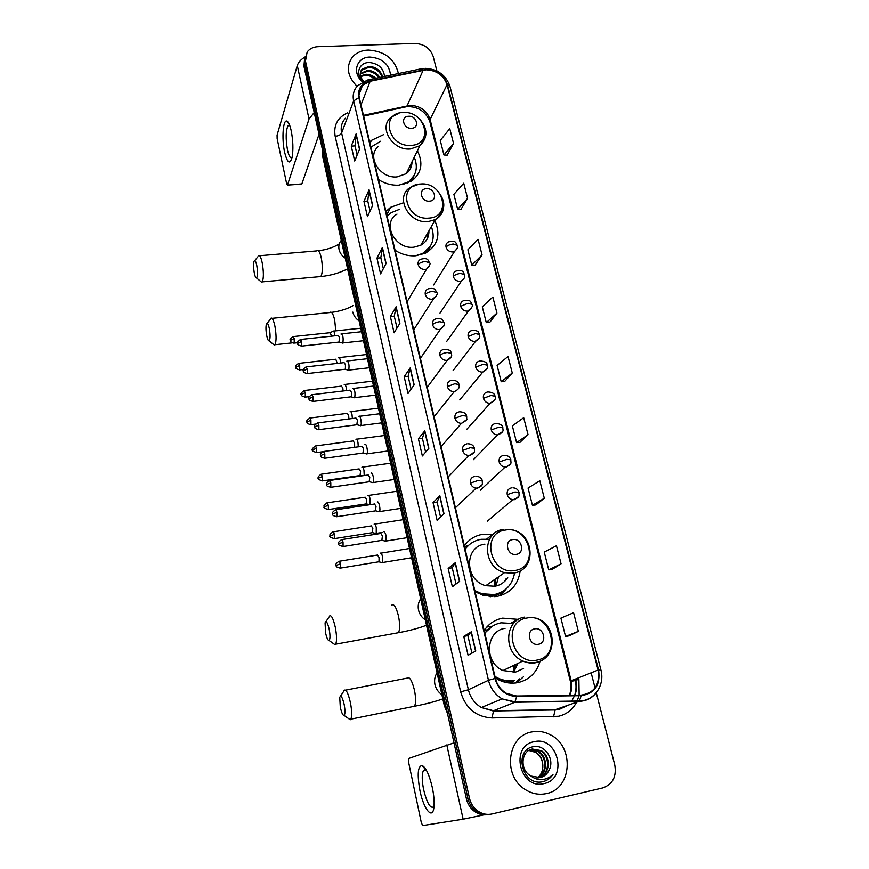 <?xml version="1.0" encoding="UTF-8"?>
<svg xmlns="http://www.w3.org/2000/svg" width="869" height="869" viewBox="0 0 869 869"><rect width="100%" height="100%" fill="white"/><g stroke="black" fill="none" stroke-linecap="round" stroke-linejoin="round"><path stroke-width="1.3" d="M511.298 622.975L517.652 619.315L502.63 618.141C494.863 619.684 488.715 623.801 484.174 630.481M495.297 677.972L498.915 680.014C505.193 682.98 511.569 683.838 518.043 682.589C529.221 679.862 536.542 672.812 539.997 661.439M492.223 626.277L486.814 627.027M486.781 538.997L492.451 534.424L482.577 534.326C474.919 535.673 468.836 539.508 464.328 545.83M475.039 591.507L483.121 595.33L497.405 596.319C510.537 593.179 518.109 584.783 520.151 571.129M468.217 545.591L464.513 546.601M402.543 203.107L390.594 207.311L385.966 211.46M395.069 250.272C401.641 254.476 408.593 256.312 415.925 255.768L425.582 253.085C437.889 245.438 440.952 234.576 434.782 220.509M383.577 134.641L371.356 140.409L369.716 142.082M378.493 179.546C384.945 183.696 391.8 185.564 399.034 185.162L412.08 180.698C421.628 172.801 423.388 162.829 417.392 150.793M484.218 630.688L487.846 629.558M513.166 681.35L510.733 683.11M496.916 594.874L495.254 596.612M386.227 212.557L388.226 212.145M439.008 410.624L440.007 409.375M445.601 441.441L447.318 439.486M452.401 472.562L454.65 470.205M459.343 504.053L462.047 501.489M480.535 452.369L481.752 451.12M487.563 483.457L489.323 481.806M494.765 514.904L496.938 513.068M502.63 591.691L499.501 595.862L502 592.147M515.48 682.991L519.097 679.167M304.552 59.103L303.933 66.229L466.425 798.872C467.576 803.771 470.02 807.768 473.768 810.853C478.243 814.307 483.121 815.535 488.389 814.546M305.323 56.528L304.693 63.676L467.946 798.557C469.097 803.477 471.552 807.486 475.31 810.581C479.818 814.047 484.706 815.285 489.986 814.296C484.706 815.285 479.818 814.047 475.31 810.581C471.552 807.486 469.097 803.477 467.946 798.557L304.693 63.676L305.323 56.528M370.987 141.299L370.292 141.462M368.271 50.044C361.461 50.38 356.105 52.803 352.227 57.311C345.786 66.794 347.404 76.461 357.05 86.324C347.404 76.461 345.786 66.794 352.227 57.311C356.105 52.803 361.461 50.38 368.271 50.044C384.75 51.173 394.798 59.005 398.426 73.539C394.798 59.005 384.75 51.173 368.271 50.044M531.698 731.959C507.594 735.739 502.325 775.289 524.724 789.215C531.632 793.755 538.878 795.211 546.46 793.582C572.171 788.835 574.561 746.406 550.435 734.837C544.374 731.611 538.117 730.655 531.698 731.959C507.594 735.739 502.325 775.289 524.724 789.215C531.632 793.755 538.878 795.211 546.46 793.582C572.171 788.835 574.561 746.406 550.435 734.837C544.374 731.611 538.117 730.655 531.698 731.959M426.092 69.802C436.618 70.313 443.603 75.255 447.046 84.63L598.089 670.032C600.121 684.642 594.483 693.017 581.155 695.135L516.61 696.004L506.551 693.386C500.816 690.008 497.09 684.989 495.395 678.352L359.277 97.578C358.267 92.744 359.353 88.627 362.558 85.238L370.172 81.251L426.092 69.802M425.995 69.411L370.009 80.86C361.265 83.348 357.539 88.931 358.843 97.6L494.895 678.461C498.382 689.78 505.639 695.819 516.642 696.547L581.198 695.667C594.863 693.495 600.642 684.913 598.556 669.945L447.47 84.608C443.94 75.006 436.781 69.944 425.995 69.411M569.01 635.858L578.352 631.361L573.583 612.721L560.907 618.087L565.545 636.445L569.108 635.847M552.163 569.401L561.059 563.785L556.442 545.721L544.233 552.076L548.73 569.879L552.26 569.391M535.825 504.922L544.298 498.263L539.823 480.731L528.059 488.02L532.425 505.302L535.923 504.911M519.966 442.343L528.048 434.696L523.692 417.685L512.352 425.843L516.588 442.614L520.064 442.332M447.187 155.127L453.531 143.385L449.762 128.655L440.268 140.441L443.95 154.997L447.285 155.127M460.939 209.375L467.598 198.36L463.72 183.218L453.89 194.363L457.67 209.32L461.026 209.375M475.071 265.154L482.056 254.91L478.069 239.323L467.891 249.794L471.78 265.186L475.169 265.154M489.616 322.529L496.938 313.101L492.842 297.057L482.284 306.8L486.282 322.638L489.703 322.529M504.574 381.567L512.265 372.997L508.039 356.486L497.101 365.469L501.217 381.763L504.661 381.567M436.911 70.997L433.175 56.409C430.198 48.273 424.094 43.95 414.871 43.45L318.097 46.676C313.274 46.926 309.625 48.718 307.137 52.064L305.464 61.102L469.477 798.242C470.64 803.184 473.105 807.203 476.875 810.31C481.524 813.884 486.575 815.1 492.006 813.949L602.738 787.933C612.71 784.338 616.718 776.658 614.752 764.905L596.253 692.734M595.037 687.944L591.148 672.78M444.016 513.775L437.129 520.39L433.055 502.63L439.833 495.721L444.016 513.775M459.636 581.307L452.358 586.792L448.165 568.478L455.323 562.678L459.636 581.307M475.767 651.022L468.076 655.302L463.742 636.401L471.313 631.785L475.767 651.022M399.925 323.225L394.102 332.816L390.377 316.577L396.112 306.746L399.925 323.225M386.097 263.437L380.589 273.898L376.972 258.126L382.393 247.437L386.097 263.437M372.66 205.377L367.457 216.653L363.937 201.326L369.064 189.833L372.66 205.377M359.614 148.968L354.693 161.015L351.272 146.111L356.116 133.859L359.614 148.968M428.862 448.306L422.356 455.975L418.402 438.747L424.822 430.807L428.862 448.306M414.176 384.826L408.017 393.483L404.183 376.755L410.255 367.837L414.176 384.826M404.183 376.755L408.126 376.299L410.255 367.837M418.402 438.747L422.399 438.215L424.822 430.807M351.272 146.111L355.052 145.894M357.148 154.997L355.041 145.829L356.116 133.859M363.937 201.326L367.761 201.043M370.053 211.026L367.75 200.989L369.064 189.833M376.972 258.126L380.828 257.789M383.338 268.673L380.818 257.735L382.393 247.437M390.377 316.577L394.276 316.175L396.112 306.746M463.742 636.401L467.87 635.63L471.313 631.785M448.165 568.478L452.249 567.794L455.323 562.678M433.055 502.63L437.096 502.01L439.833 495.721M512.265 372.997L501.217 381.763M496.938 313.101L486.282 322.638M482.056 254.91L471.78 265.186M467.598 198.36L457.67 209.32M453.531 143.385L443.95 154.997M528.048 434.696L516.588 442.614M544.298 498.263L532.425 505.302M561.059 563.785L548.73 569.879M578.352 631.361L565.545 636.445M411.091 389.16L408.126 376.255M397.014 328.026L394.265 316.131M425.604 452.152L422.388 438.182M440.561 517.088L437.085 501.989M455.997 584.055L452.238 567.772M471.91 653.162L467.87 635.619M360.483 75.875L366.273 74.256C369.759 74.343 372.942 75.679 375.821 78.264M360.657 76.515L365.903 75.234L368.814 75.603L375.082 78.416M360.266 73.528L367.761 70.324C372.92 70.661 376.94 73.029 379.818 77.428M360.646 73.072L360.277 74.061L367.391 71.312C372.138 71.584 375.984 73.68 378.927 77.613M363.763 81.284C359.777 76.961 359.223 72.898 362.112 69.107L369.271 66.359C376.049 67 380.546 70.487 382.74 76.82M360.537 71.921L361.743 70.107L368.891 67.358C375.256 67.901 379.666 71.106 382.11 76.95M390.55 75.19C389.269 64.23 382.403 58.18 369.955 57.072C356.507 57.006 351.597 72.996 362.569 81.882M384.522 76.45C383.577 68.401 378.699 63.774 369.89 62.557C358.93 61.829 354.726 74.289 363.133 81.588M284.619 152.238C281.502 138.486 283.12 118.097 287.226 121.334C288.725 122.399 290.05 125.56 291.213 130.795C293.092 140.626 293.396 149.425 292.136 157.18C289.92 164.904 287.422 163.263 284.619 152.238M289.681 125.342L288.008 125.712C285.76 130.752 285.597 138.855 287.498 150.022C288.888 156.116 290.409 158.636 292.06 157.571M305.182 56.854C300.913 59.44 298.273 62.351 297.274 65.577L277.07 135.173L277.135 138.595L286.694 183.946L287.443 185.108L301.869 183.913L319.032 134.304M314.209 112.557L309.027 118.988L287.552 184.869M254.324 273.105C255.03 276.429 255.758 278.047 256.529 277.961C257.756 276.299 257.832 272.127 256.768 265.436C255.747 260.896 254.813 259.603 253.987 261.526C253.357 264.35 253.476 268.206 254.324 273.105M258.267 255.834C259.559 254.432 260.874 256.768 262.221 262.862C263.731 271.845 263.763 278.189 262.308 281.871L261.797 282.338L260.265 281.067M411.548 128.275C419.999 128.091 416.881 115.544 408.593 116.272C400.142 116.403 403.216 129.025 411.548 128.275M378.515 146.318C366.023 155.996 379.775 178.862 397.068 176.907L406.203 173.702C410.07 170.715 412.004 166.772 411.982 161.862M402.803 184.641L408.549 181.74C416.36 175.375 418.271 167.185 414.263 157.18M407.442 183.24L414.122 175.484M410.45 168.727L410.461 164.98M380.72 141.223L370.889 147.111M411.819 162.21L411.982 162.764M413.34 177.569L413.209 179.84M266.707 335.575C267.467 339.192 268.271 340.941 269.108 340.844C270.324 339.258 270.4 335.173 269.347 328.591C268.228 323.692 267.217 322.269 266.338 324.311C265.729 327.037 265.86 330.785 266.707 335.575M270.617 318.488C272.008 316.989 273.442 319.531 274.908 326.125C276.407 334.934 276.451 341.126 275.028 344.7L274.495 345.199L272.855 343.874M429.471 201.152C438.041 200.804 434.804 187.791 426.407 188.692C417.837 188.975 421.02 202.075 429.471 201.152M396.992 214.122C381.404 222.953 394.917 249.729 413.883 247.209L420.792 245.232C426.342 242.06 429.047 237.27 428.906 230.882M415.425 255.801L422.312 253.574C432.49 247.35 435.51 238.334 431.361 226.548M421.476 254.715L430.318 246.307M427.092 239.105L427.244 233.826M399.392 209.364L391.104 212.72L387.085 216.229M428.678 231.295L428.928 232.229M429.894 247.393L429.427 250.674M325.571 632.795C326.701 637.976 327.874 640.54 329.079 640.486C330.231 639.204 330.274 635.489 329.221 629.362C327.602 622.562 326.223 620.379 325.082 622.812L325.571 632.795M329.286 616.208C331.187 614.416 333.207 618.185 335.347 627.483C336.814 635.597 336.922 641.17 335.673 644.19L335.086 644.787L333.033 643.321M516.349 554.335C525.484 553.151 521.639 537.715 512.71 539.562C503.575 540.67 507.355 556.214 516.349 554.335M484.924 544.146C464.1 546.373 464.513 580.535 485.782 585.706L494.993 586.249C500.501 585.185 504.726 582.306 507.702 577.603M474.811 590.54L481.806 593.755L494.331 594.57C505.628 591.941 512.362 584.804 514.524 573.171M489.519 539.291L481.144 539.291C474.474 540.464 469.13 543.766 465.121 549.208M496.014 586.043L498.491 576.842M504.378 581.643L506.214 578.613M495.678 586.119L495.764 578.743M494.646 596.666L496.525 595.026M494.667 586.303L494.059 579.927M469.108 544.852L465.056 548.936M476.668 592.506L481.068 594.255L493.581 595.08M506.051 589.03L500.968 595.439M340.279 707.029C341.517 712.645 342.788 715.459 344.091 715.437C345.21 714.231 345.243 710.603 344.189 704.574C342.44 697.231 340.952 694.82 339.757 697.318L340.279 707.029M343.918 690.464C345.949 688.661 348.132 692.789 350.468 702.858C351.923 710.82 352.054 716.262 350.848 719.163L350.261 719.771L348.143 718.283M538.465 644.266C547.742 642.843 543.733 626.766 534.674 628.874C525.397 630.21 529.34 646.406 538.465 644.266M505.063 628.352C485.619 630.851 483.772 662.743 502.988 670.553L515.545 672.128L523.605 668.402M513.492 623.529L501.076 622.812C494.309 624.159 488.91 627.711 484.869 633.468M513.568 672.41L517.815 663.449M514.035 671.824L515.328 664.644M509.94 683.056L512.612 681.481M513.188 672.443L513.775 665.393M487.618 629.764L484.315 631.079M492.527 626.104L484.761 633.001M495.167 677.396L497.133 678.428C502.662 681.003 508.278 681.741 513.981 680.644M494.939 676.43L497.915 678.07C503.455 680.644 509.082 681.383 514.785 680.286M515.295 683.012L519.738 678.819M523.507 676.723L516.718 682.828M334.945 335.825L334.641 333.75C334.076 331.437 333.5 330.578 332.892 331.154M331.6 336.173L330.122 332.708L293.483 336.553M340.702 363.014L340.355 360.353C339.768 357.963 339.171 357.072 338.552 357.659L338.476 357.789M337.335 363.394L335.771 359.234L298.947 363.351M346.525 390.572L346.144 387.302C345.536 384.837 344.917 383.913 344.276 384.511L344.222 384.609M343.103 390.985L342.831 388.139L341.495 386.118L304.487 390.507M352.379 418.51L352.01 414.611C351.38 412.069 350.739 411.102 350.088 411.721L350.044 411.776M348.893 418.956L348.675 415.447L347.296 413.351L310.103 418.022M358.289 446.829L357.952 442.278C357.3 439.649 356.638 438.649 355.964 439.279L355.953 439.301M354.639 447.318L354.595 443.114L353.162 440.941L315.795 445.906M364.209 475.539L363.97 470.314C363.307 467.631 362.634 466.588 361.928 467.185M360.048 475.549L360.592 471.15L359.125 468.891L321.552 474.159M370.009 504.683L370.075 498.73C369.401 496.003 368.706 494.906 368 495.449M366.131 503.922L366.675 499.566L365.176 497.187M375.321 533.338L376.223 533.392L376.266 527.537C375.582 524.757 374.876 523.616 374.137 524.094M372.29 532.686L372.834 528.363L371.313 525.886M381.6 562.471L382.512 562.525L382.534 556.725C381.839 553.901 381.122 552.706 380.361 553.129M382.393 562.667L378.982 561.852L379.08 557.561L377.526 554.954M341.93 342.864L342.886 342.81C343.527 337.78 342.929 334.804 341.082 333.881L340.985 334.044M338.986 342.082L339.562 337.389L338.258 335.467L300.87 339.431M347.828 370.042L348.762 370.02C349.436 364.98 348.817 361.982 346.916 361.026L346.85 361.135M344.852 369.271L345.417 369.14L345.438 364.622L344.091 362.634L306.518 366.87M353.802 397.578L354.737 397.589C355.421 392.538 354.791 389.518 352.836 388.519L352.781 388.595M350.804 396.829L351.369 396.72L351.402 392.223L350.001 390.159L312.232 394.689M359.853 425.484L360.776 425.538C362.177 423.714 360.146 414.187 358.832 416.381L358.799 416.414M356.844 424.756L357.431 420.194L355.986 418.054L318.032 422.877M357.376 424.691L318.901 429.644L318.89 425.115L317.554 422.942C312.406 426.527 315.49 426.516 314.719 426.972L314.741 427.048M365.99 453.77L366.914 453.846C368.347 452.065 366.24 442.386 364.904 444.613M362.96 453.064L363.557 448.545L362.058 446.318L323.909 451.445M372.214 482.458L373.149 482.523C374.582 480.742 372.443 471.107 371.085 473.203M369.162 481.763L369.759 477.287L368.228 474.941M378.526 511.526L379.471 511.591C380.894 509.821 378.732 500.218 377.352 502.173M375.451 510.853L376.038 506.421L374.485 503.966M384.924 541.007L385.89 541.061C386.564 536.097 385.836 532.925 383.707 531.546M381.839 540.355L382.414 535.956L380.828 533.381M382.306 540.366L385.76 541.213M419.955 790.671C417.044 774.355 417.783 765.969 422.182 765.502C425.962 767.642 429.34 774.974 432.306 787.52C433.848 794.907 434.413 801.207 434.011 806.432C433.012 820.716 423.735 809.778 419.955 790.671M426.331 770.162L425.484 769.662L423.431 770.564C421.758 774.105 421.834 780.514 423.648 789.802C427.113 803.521 430.513 809.137 433.859 806.649L434.011 806.367M453.998 742.843L408.571 758.507L408.463 761.602L421.346 822.747L422.714 825.55L463.134 819.195L446.785 744.907M483.87 814.861L463.134 819.195M548.958 770.358C555.269 759.495 544.657 744.212 533.588 746.677C513.481 749.502 521.617 785.609 541.898 781.894L542.886 781.709C547.177 780.655 550.555 778.2 553.032 774.355C549.849 777.57 546.036 779.319 541.572 779.612C537.759 779.754 534.261 778.591 531.089 776.115L540.312 777.592C544.233 776.604 547.112 774.192 548.958 770.358C546.927 774.236 543.94 776.669 540.007 777.657M531.089 776.115L530.47 775.756C519.488 769.706 521.15 750.762 532.349 749.013L541.181 750.61C551.294 756.084 550.457 774.637 538.976 777.82M531.35 749.274L540.485 750.805C550.435 756.193 549.849 774.388 538.617 777.853M530.362 749.643L538.432 751.37C547.872 756.53 547.991 773.638 537.563 777.896M530.036 749.784L537.748 751.555C547.035 756.649 547.351 773.399 537.205 777.896M534.044 741.735C509.516 745.874 519.825 790.16 544.07 783.588C568.543 778.863 557.822 735.402 534.044 741.735M529.091 750.273L535.706 752.109C540.246 755.042 542.614 759.495 542.832 765.491C542.495 759.647 539.964 755.237 535.228 752.239L528.786 750.458M542.832 765.491C542.962 770.292 541.398 774.268 538.117 777.397M553.032 774.355C550.294 778.342 546.753 780.829 542.419 781.807M303.933 66.229L305.464 61.102M466.425 798.872L469.477 798.242M322.312 149.11L322.671 154.161L323.149 152.857M322.584 155.996L444.83 705.411L445.612 705.041M447.481 713.438L444.341 705.737L444.83 705.411L447.111 711.765M447.046 84.63L430.112 119.542C426.864 110.504 420.183 105.779 410.07 105.377L363.448 115.349M578.45 677.787L578.895 679.525L575.691 680.069M575.18 680.047L575.419 678.993M578.895 679.525L579.145 695.157M579.015 695.7L577.016 701.348M576.571 702.261C572.573 709.712 566.566 714.394 558.55 716.273L492.006 717.957C476.016 716.958 465.567 708.246 460.635 691.833L335.173 136.292C333.381 125.386 337.487 117.587 347.491 112.872M581.198 695.667L579.265 701.316L555.215 709.712L559.256 709.256L567.685 705.356M574.963 695.222C576.712 690.258 576.929 685.109 575.615 679.764M368.901 79.709L420.444 68.955L423.018 69.781M494.895 678.461L488.465 680.286L353.65 100.934L358.843 97.6M516.642 696.547L514.893 702.271L502.13 698.893C495.102 694.657 490.54 688.454 488.465 680.286L468.38 689.769C470.325 697.568 474.648 703.488 481.35 707.518L493.549 710.723L555.215 709.712L553.51 716.849M345.504 118.195C341.734 122.301 340.431 127.232 341.615 133L353.65 100.934C352.412 94.971 353.737 89.887 357.637 85.683L367.587 79.981L370.009 80.86M596.134 692.886C591.8 698.263 586.173 701.077 579.265 701.316L514.893 702.271L493.549 710.723L492.006 717.957M598.556 669.945L600.859 669.76C605.161 684.718 594.613 700.664 579.742 701.011L515.328 701.956L502.13 698.893L481.35 707.518L493.179 710.994L554.791 709.984L558.734 709.658L568.065 705.226M600.848 669.717L449.957 86.368L447.47 84.608M335.173 136.292C338.465 135.933 340.615 134.836 341.615 133L468.38 689.769L460.635 691.833M569.619 695.287C571.878 690.768 572.378 685.891 571.139 680.677L430.112 119.542L429.883 121.79M598.089 670.032L570.336 681.122L429.786 121.388C425.375 111.189 417.685 106.279 406.714 106.681L423.192 70.161M370.172 81.251L361.004 104.943M403.574 106.55L406.714 106.681L363.633 116.131M575.311 680.59L571.27 681.22M414.013 385.054L410.103 368.152M399.773 323.485L395.982 307.083M385.955 263.709L382.273 247.806M372.529 205.671L368.956 190.235M359.484 149.283L356.018 134.293M428.699 448.513L424.659 431.078M443.831 513.948L439.671 495.949M459.44 581.459L455.15 562.873M475.56 651.131L471.117 631.937M309.027 118.988L297.274 65.577M319.184 276.711L320.867 276.559C322.692 272.888 322.823 266.631 321.269 257.778C319.825 251.793 318.315 249.501 316.74 250.913L259.668 255.725M345.199 258.093C341.952 255.899 339.898 253.042 339.062 249.544C338.356 246.036 339.095 242.962 341.267 240.333M411.07 145.362C434.163 144.688 425.549 110.526 403.031 112.514C379.905 112.785 388.15 147.48 411.07 145.362M399.099 113.144L391.05 117.337C378.145 127.211 392.495 150.88 410.396 148.979L419.857 145.742L425.332 137.726M410.939 181.458L414.209 175.321M335.782 330.85L334.684 320.031C333.109 313.546 331.48 311.069 329.775 312.568L272.095 318.336M428.873 218.108C452.293 217 443.353 181.567 420.531 184.032C397.09 184.706 405.627 220.715 428.873 218.108M418.923 184.217L410.494 187.346C394.352 196.351 408.484 224.083 428.145 221.595L435.293 219.607C439.225 217.489 441.81 214.382 443.06 210.265M359.103 320.889C355.801 318.662 353.726 315.74 352.857 312.134M425.984 252.879L430.535 245.96M396.449 633.056L398.458 632.697C400.022 629.656 400.033 624.148 398.513 616.175C396.21 607.062 393.918 603.412 391.615 605.237M425.321 619.879C421.791 617.511 419.521 614.253 418.532 610.103C417.696 605.921 418.402 602.152 420.65 598.784M515.111 570.444C540.062 567.012 529.493 525.093 505.237 530.09C480.242 532.958 490.377 575.658 515.111 570.444M503.379 529.449C481.741 531.687 482.349 567.207 504.498 572.66L514.079 573.258M489.149 596.59L490.952 596.427C496.199 595.743 500.75 593.657 504.596 590.192M412.471 706.671L414.48 706.269C415.979 703.347 415.969 697.97 414.448 690.149C411.949 680.286 409.473 676.288 407.018 678.146L345.612 690.138M441.876 694.613C438.28 692.213 435.966 688.867 434.945 684.576C434.076 680.253 434.772 676.321 437.042 672.791M537.053 660.092C562.373 656.008 551.37 612.363 526.766 618.055C501.402 621.541 511.96 666.034 537.053 660.092M524.789 617.077C504.574 619.63 502.825 652.858 522.877 661.037C527.179 662.982 531.535 663.536 535.934 662.699C541.268 661.57 545.482 658.724 548.567 654.172M503.118 681.698L505.649 682.393M433.555 284.978L454.422 251.597C459.201 246.937 456.898 246.416 457.246 245.34L453.205 244.015C449.762 244.471 447.383 245.525 446.058 247.187C447.187 250.348 449.447 251.945 452.847 251.977L454.422 251.597L457.007 248.686M457.181 245.101C455.638 243.483 456.692 239.844 448.545 241.908C446.427 243.005 445.601 244.765 446.058 247.187M293.787 343.125L294.211 343.081C288.345 341.55 291.115 340.561 290.268 340.463L294.211 338.497L293.059 336.596C288.03 339.964 291.006 339.975 290.268 340.463L290.289 340.55M297.513 342.734L294.211 343.081L294.211 338.497M439.996 313.133L461.385 281.089C466.566 276.668 464.252 275.734 464.578 274.637L460.527 273.42C457.072 273.887 454.672 274.93 453.314 276.527C454.454 279.742 456.725 281.339 460.146 281.35L461.385 281.089L464.296 278.058M464.513 274.408C462.96 272.779 464.231 269.433 456.138 270.998C453.781 272.062 452.847 273.909 453.314 276.527M299.284 369.966L299.718 369.912C293.798 368.423 296.579 367.402 295.732 367.294L299.707 365.382L298.523 363.405C293.483 366.827 296.481 366.827 295.732 367.294L295.753 367.37M303.238 369.521L299.718 369.912L299.707 365.382M446.514 341.669L468.424 310.993C472.28 307.278 473.475 305.062 472.008 304.356L467.967 303.259L460.679 306.312C461.83 309.56 464.122 311.178 467.565 311.156L471.704 307.876M471.954 304.15C470.357 302.542 471.997 299.501 463.872 300.544C461.254 301.543 460.19 303.466 460.679 306.312M304.856 397.155L305.291 397.1C299.338 395.645 302.13 394.602 301.271 394.483L305.28 392.614L304.052 390.561C301.065 392.929 300.142 394.233 301.271 394.483L301.282 394.559M309.212 396.633L305.291 397.1L305.28 392.614M453.097 370.596L475.549 341.332C481.719 337.291 479.253 335.662 479.558 334.522L475.517 333.544L468.152 336.531C469.314 339.822 471.628 341.452 475.082 341.408L479.21 338.15M479.503 334.326C478.308 333.153 479.786 330.057 471.748 330.535C468.858 331.458 467.652 333.446 468.152 336.531M310.505 424.713L310.95 424.659C304.932 423.214 307.735 422.128 306.876 422.03L310.928 420.205L309.657 418.087C306.67 420.487 305.747 421.802 306.876 422.03L306.887 422.095M315.534 424.072L310.95 424.659L310.928 420.205M459.766 399.903L482.773 372.106C489.377 368.402 486.955 366.316 487.216 365.143L483.175 364.285L475.734 367.196C476.918 370.542 479.243 372.182 482.719 372.117L486.825 368.88M487.172 364.958C487.248 362.471 484.783 361.156 479.753 361.004C476.57 361.808 475.234 363.872 475.734 367.196M316.218 452.63L316.674 452.575C312.959 451.424 311.591 450.555 312.558 449.946L316.653 448.176L315.338 445.971C312.351 448.415 311.428 449.74 312.558 449.946L312.579 450.012M322.605 451.771L316.674 452.575L316.653 448.176M466.512 429.601L490.094 403.314C494.765 400.87 496.395 398.502 494.993 396.221L490.963 395.482L483.436 398.339C484.533 401.554 486.749 403.216 490.094 403.314L494.559 400.077M487.661 391.973C484.337 392.745 482.936 394.863 483.436 398.339M322.019 480.937L322.486 480.872C318.738 479.742 317.348 478.873 318.326 478.232L322.453 476.516L321.096 474.224C316.034 477.852 319.075 477.809 318.326 478.232L318.336 478.298M360.559 475.473L322.486 480.872L322.453 476.516M473.366 459.701L497.524 434.978C505.443 431.752 502.38 429.449 502.89 427.765L498.86 427.168L491.257 429.938C492.267 433.023 494.352 434.706 497.524 434.978L502.391 431.774M495.493 423.453C492.147 424.246 490.735 426.418 491.257 429.938M327.906 509.625L328.373 509.549C324.593 508.452 323.181 507.572 324.159 506.909L328.33 505.247L326.929 502.869C321.856 506.529 324.93 506.475 324.159 506.909L324.17 506.964M366.642 503.846L328.373 509.549L328.33 505.247M480.318 490.214L505.085 467.098C513.449 464.361 510.266 462.047 510.907 459.799L506.877 459.332L499.186 462.036C500.12 464.98 502.086 466.664 505.085 467.098L506.334 467.055L510.342 463.959M503.433 455.399C500.077 456.236 498.665 458.452 499.186 462.036M333.87 538.704L334.337 538.628C330.524 537.553 329.101 536.662 330.079 535.977L334.293 534.359C333.794 532.241 333.316 531.426 332.849 531.893C327.765 535.641 330.85 535.532 330.079 535.977L330.09 536.021M372.812 532.599L334.337 538.628L334.293 534.359M487.39 521.15L512.764 499.686C521.509 497.426 518.445 494.613 519.043 492.332L515.013 492.006L507.246 494.624C508.115 497.437 509.951 499.121 512.764 499.686L514.448 499.686L518.413 496.644M511.504 487.846C508.126 488.726 506.714 490.985 507.246 494.624M339.909 568.185L340.387 568.109C334.098 566.805 336.987 565.61 336.075 565.437L340.333 563.883C339.822 561.7 339.323 560.842 338.845 561.32C333.75 565.132 336.857 565.002 336.075 565.437L336.086 565.48M379.069 561.754L340.387 568.109L340.333 563.883M301.163 346.144L301.619 346.101C295.601 344.537 298.447 343.548 297.578 343.44L301.619 341.43L300.413 339.475C297.383 341.821 296.438 343.136 297.578 343.44L297.6 343.516M407.116 301.684L426.57 269.108C429.797 265.479 430.785 263.372 429.536 262.807L425.321 261.482C421.823 261.949 419.445 263.003 418.174 264.643C419.282 267.848 421.574 269.466 425.039 269.477L426.57 269.108L429.329 266.012M429.471 262.579C427.982 260.852 428.765 257.235 420.792 259.234C418.597 260.342 417.717 262.145 418.174 264.643M339.486 342.028L301.619 346.101L301.619 341.43M306.833 373.627L307.3 373.572C301.239 372.062 304.085 371.009 303.216 370.911L307.3 368.945L306.051 366.924C300.935 370.422 303.965 370.433 303.216 370.911L303.238 370.987M413.709 329.829L433.37 299.099C436.966 295.514 438.095 293.342 436.738 292.571L432.523 291.365C429.014 291.854 426.603 292.886 425.299 294.461C426.429 297.719 428.743 299.338 432.23 299.338L436.51 295.862M436.683 292.353C435.206 290.604 436.097 287.302 428.319 288.79C425.853 289.855 424.843 291.745 425.299 294.461M345.373 369.216L307.3 373.572L307.3 368.945M312.59 401.478L313.057 401.424C306.953 399.936 309.809 398.871 308.929 398.752L313.057 396.84L311.765 394.743C306.638 398.274 309.69 398.274 308.929 398.752L308.951 398.828M420.4 358.376L440.246 329.503C444.265 325.94 445.536 323.702 444.059 322.779L439.844 321.693C436.303 322.203 433.87 323.214 432.545 324.724C433.685 328.026 436.01 329.666 439.518 329.633L443.787 326.168M444.005 322.584C442.517 320.846 443.657 317.848 435.977 318.804C433.218 319.803 432.078 321.769 432.545 324.724M351.337 396.764L313.057 401.424L313.057 396.84M318.423 429.71L318.901 429.644C312.742 428.2 315.61 427.113 314.719 426.972L318.89 425.115M427.19 387.346L447.209 360.353C453.433 356.768 451.272 354.737 451.489 353.444L447.274 352.488C443.711 353.02 441.256 354.009 439.899 355.454C441.05 358.799 443.396 360.45 446.916 360.385L451.185 356.942M451.435 353.259C449.729 352.217 453.531 349.957 443.787 349.305C440.713 350.185 439.421 352.238 439.899 355.454M324.333 458.321L324.821 458.256C318.608 456.866 321.487 455.714 320.596 455.584L324.8 453.781L323.42 451.511C318.271 455.171 321.367 455.139 320.596 455.584L320.607 455.649M434.087 416.751L454.259 391.637C461.07 388.269 458.81 385.879 459.028 384.576L454.813 383.74L447.361 386.64C448.491 389.953 450.783 391.626 454.259 391.637L454.433 391.615M458.984 384.402C458.387 381.61 455.964 380.242 451.717 380.285C448.339 381.046 446.883 383.164 447.361 386.64M363.503 452.988L324.821 458.256L324.8 453.781M330.329 487.335L330.817 487.27C324.561 485.901 327.45 484.728 326.548 484.587L330.796 482.838L329.373 480.481C324.202 484.218 327.331 484.12 326.548 484.587L326.559 484.641M441.083 446.623L461.406 423.366C465.817 420.965 467.587 419.401 466.718 418.652L466.686 416.175L462.471 415.48L454.932 418.304C455.964 421.465 458.126 423.149 461.406 423.366L466.284 419.923M459.299 411.808C455.91 412.601 454.454 414.774 454.932 418.304M369.716 481.687L330.817 487.27L330.796 482.838M336.412 516.762L336.911 516.686C330.589 515.339 333.49 514.144 332.588 513.992L336.879 512.297C336.379 510.179 335.879 509.364 335.401 509.853C330.231 513.655 333.37 513.536 332.588 513.992L332.599 514.046M467.967 443.777C471.454 443.896 473.616 445.395 474.452 448.274L470.238 447.709L462.634 450.457C463.568 453.455 465.588 455.16 468.673 455.552L469.814 455.497L474.007 452.162M467.001 443.82C463.59 444.656 462.134 446.862 462.634 450.457M376.005 510.776L336.911 516.686L336.879 512.297M343.038 542.169C342.516 539.975 342.017 539.128 341.517 539.627C336.336 543.494 339.497 543.364 338.704 543.809L343.038 542.169L343.081 546.514L382.393 540.268M455.41 507.778L476.071 488.204C484.641 486.021 481.784 483.153 482.349 480.861L478.135 480.438L470.444 483.11C471.302 485.956 473.181 487.661 476.071 488.204L477.678 488.193L481.839 484.902M474.822 476.331C471.4 477.2 469.933 479.46 470.444 483.11M342.571 546.59L343.081 546.514C339.171 545.439 337.715 544.526 338.704 543.809M386.814 215.045L390.594 207.311M370.053 143.526L371.356 140.409M473.768 810.853L476.875 810.31M444.341 705.737L322.508 155.627L322.269 148.914M574.952 679.178L575.169 680.014C576.44 685.239 576.288 690.301 574.702 695.222M574.518 695.765L571.552 701.435M424.148 68.379L421.867 68.651M425.289 68.336C437.65 69.085 445.851 75.006 449.892 86.096M362.558 85.238L358.908 94.884M569.293 695.298C571.183 690.822 571.53 686.097 570.336 681.122M361.743 70.107L362.112 69.107M289.616 125.299L287.226 121.334M288.008 125.712L289.79 125.625M301.749 184.141L287.443 185.108M318.391 250.761C326.69 249.74 333.653 247.448 339.279 243.885M256.529 277.961L261.797 282.338M347.589 268.879C339.638 272.964 330.731 275.527 320.867 276.559L262.308 281.871M406.203 173.702L419.857 145.742C427.961 137.639 427.939 128.797 419.792 119.238M408.006 182.848L408.549 181.74M254.758 260.591L257.832 256.833M412.645 178.949L414.165 175.408M331.513 312.384C340.018 311.243 347.285 308.962 353.314 305.53M269.108 340.844L274.495 345.199M292.277 342.864L275.028 344.7M420.792 245.232L435.293 219.607C446.21 210.885 446.601 200.913 436.466 189.67M421.726 254.584L422.312 253.574M267.131 323.322L270.172 319.52M427.972 250.609L430.459 246.079M329.079 640.486L335.086 644.787M426.505 625.213C418.977 628.157 409.625 630.655 398.458 632.697L335.673 644.19M510.842 529.623C534.087 532.349 537.411 569.26 514.394 572.943L504.498 572.66L485.782 585.706M481.068 594.255L481.806 593.755M325.875 621.672L328.84 617.37M490.757 596.721L491.007 596.427C494.939 596.177 499.24 594.266 503.901 590.692M344.091 715.437L350.261 719.771M442.821 698.872C435.63 701.511 426.19 703.977 414.48 706.269L350.848 719.163M535.88 618.076C557.17 623.899 557.844 658.42 536.412 662.297C531.861 663.297 527.353 662.884 522.877 661.037L502.988 670.553M497.133 678.428L497.915 678.07M340.518 696.156L343.483 691.648M330.492 332.577L332.794 331.328M360.733 328.243L333.555 331.078M366.555 354.541L339.225 357.583M372.453 381.176L344.96 384.435M378.439 408.169L350.772 411.634M384.489 435.499L356.67 439.193M487.889 391.952C492.278 392.18 494.624 393.548 494.95 396.047M390.626 463.199L362.634 467.109M360.472 475.571L361.721 475.897M496.145 423.399C500.338 423.855 502.575 425.267 502.847 427.613M396.84 491.257L368.673 495.395M366.566 503.944L369.673 504.726M327.396 502.793L365.154 497.231M504.531 455.356C507.572 455.258 509.69 456.703 510.863 459.668M382.306 532.436L376.223 533.392M403.14 519.695L374.8 524.072M372.725 532.697L376.114 533.533M333.316 531.817L371.259 525.941M513.025 487.824C516.045 487.998 518.043 489.464 519.01 492.212M411.558 557.746L382.512 562.525M409.516 548.502L381.002 553.129M339.312 561.244L377.461 555.041M361.504 331.73L341.789 333.815M363.503 340.724L342.788 342.951M339.399 342.125L342.668 343.092M367.478 358.712L347.633 360.939M369.477 367.739L348.697 370.118M345.286 369.303L348.578 370.259M373.54 386.042L353.564 388.432M375.549 395.113L354.693 397.654M351.25 396.861L354.574 397.796M379.666 413.742L359.57 416.284M381.687 422.855L360.765 425.56M357.289 424.789L360.635 425.701M387.922 450.978L366.914 453.846M363.416 453.097L366.794 453.987M459.788 411.776C463.894 412.025 466.186 413.448 466.642 416.023M394.233 479.482L373.149 482.523M369.629 481.784L373.029 482.664M329.862 480.416L368.206 474.974M400.631 508.387L379.471 511.591M375.919 510.874L379.351 511.732M335.901 509.777L374.441 504.02M448.187 476.951L468.673 455.552C476.636 453.042 473.931 450.566 474.452 448.274M476.266 476.299C479.645 476.581 481.665 478.048 482.317 480.731M407.116 537.683L385.89 541.061M342.017 539.551L380.763 533.457M425.484 769.662L422.182 765.502M423.431 770.564L426.082 769.977M537.748 751.555L538.432 751.37M540.485 750.805L541.181 750.61"/></g></svg>
